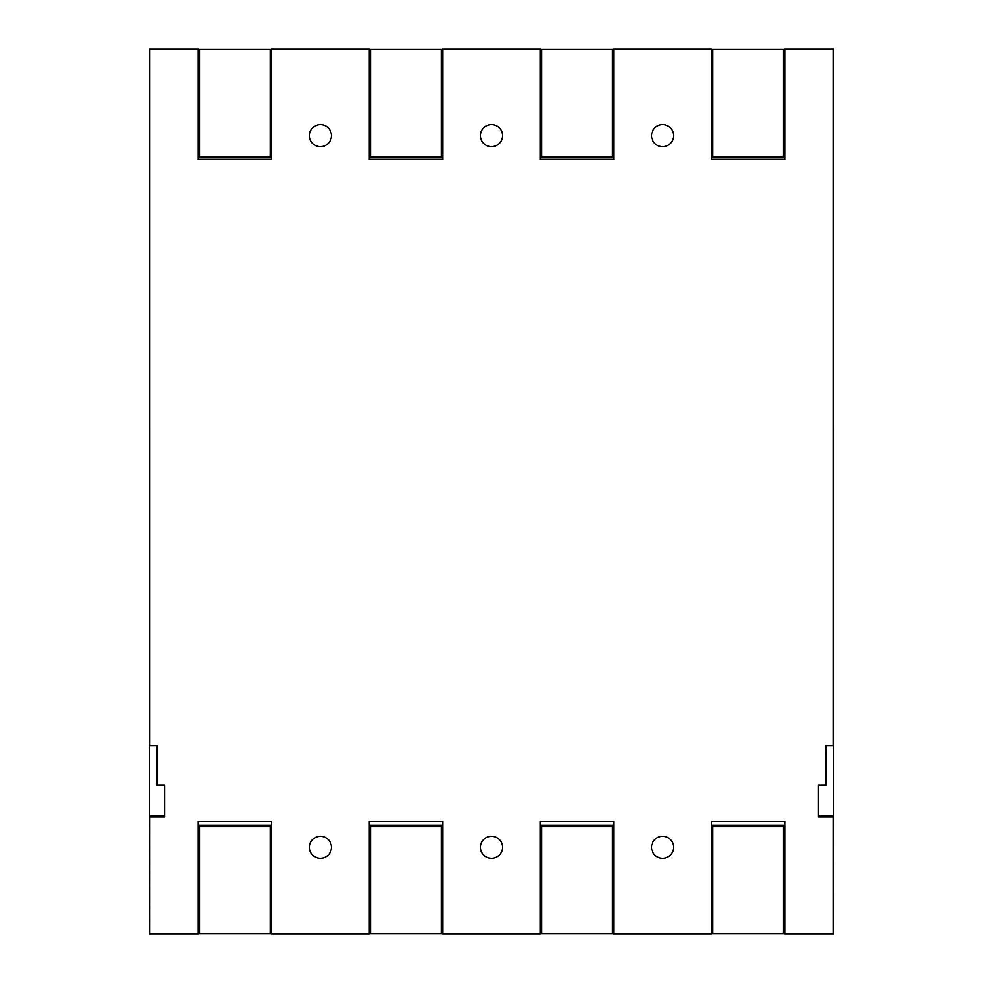 <?xml version="1.0" encoding="UTF-8"?>
<svg xmlns="http://www.w3.org/2000/svg" width="983" height="983" viewBox="0 0 983 983"><rect width="100%" height="100%" fill="white"/><g stroke="black" fill="none" stroke-linecap="round" stroke-linejoin="round"><path stroke-width="1.47" d="M149.6 56.486L149.6 724.655M833.4 926.514L833.621 816.001L818.569 816.001L818.569 785.257M833.4 724.655L833.4 56.486M825.831 784.385L825.867 745.667L833.4 745.667L833.4 49.15L784.766 49.15L784.766 159.639L711.459 159.639L711.459 49.15L613.699 49.15L613.699 159.639L540.38 159.639L540.38 49.15L442.62 49.15L442.62 159.639L369.301 159.639L369.301 49.15L271.541 49.15L271.541 159.639L198.234 159.639L198.234 49.15L149.6 49.15L149.6 745.667L157.169 745.667L157.169 785.257L164.505 785.257L164.505 817.033L149.6 817.033L149.6 933.85L198.234 933.85L198.234 821.456L271.541 821.456L271.541 933.85L369.301 933.85L369.301 821.456L442.62 821.456L442.62 933.85L540.38 933.85L540.38 821.456L613.699 821.456L613.699 933.85L711.459 933.85L711.459 821.456L784.766 821.456L784.766 933.85L833.4 933.85L833.4 817.033L818.495 817.033L818.495 785.257L825.831 785.257L825.831 745.667L825.831 784.385M164.431 785.257L164.431 816.001L149.379 816.001L149.6 926.514M331.418 135.666A10.997 10.997 0 0 1 320.421 146.664A10.997 10.997 0 0 1 309.424 135.666A10.997 10.997 0 0 1 320.421 124.669A10.997 10.997 0 0 1 331.418 135.666M502.497 135.666A10.997 10.997 0 0 1 491.5 146.664A10.997 10.997 0 0 1 480.503 135.666A10.997 10.997 0 0 1 491.5 124.669A10.997 10.997 0 0 1 502.497 135.666M673.576 135.666A10.997 10.997 0 0 1 662.579 146.664A10.997 10.997 0 0 1 651.582 135.666A10.997 10.997 0 0 1 662.579 124.669A10.997 10.997 0 0 1 673.576 135.666M309.424 847.309A10.997 10.997 0 0 1 320.421 836.312A10.997 10.997 0 0 1 331.418 847.309A10.997 10.997 0 0 1 320.421 858.306A10.997 10.997 0 0 1 309.424 847.309M480.503 847.309A10.997 10.997 0 0 1 491.5 836.312A10.997 10.997 0 0 1 502.497 847.309A10.997 10.997 0 0 1 491.5 858.306A10.997 10.997 0 0 1 480.503 847.309M651.582 847.309A10.997 10.997 0 0 1 662.579 836.312A10.997 10.997 0 0 1 673.576 847.309A10.997 10.997 0 0 1 662.579 858.306A10.997 10.997 0 0 1 651.582 847.309M833.645 428.232L833.645 824.147M271.541 49.42L270.325 49.42L270.325 156.469L199.451 156.469L199.451 49.42L198.234 49.42M271.541 153.041L270.325 153.041M199.451 153.041L198.234 153.041M271.541 157.931L198.234 157.931M270.325 49.42L199.451 49.42M442.62 49.42L441.404 49.42L441.404 156.469L370.53 156.469L370.53 49.42L369.301 49.42M442.62 153.041L441.404 153.041M370.53 153.041L369.301 153.041M442.62 157.931L369.301 157.931M441.404 49.42L370.53 49.42M613.699 49.42L612.47 49.42L612.47 156.469L541.596 156.469L541.596 49.42L540.38 49.42M613.699 153.041L612.47 153.041M541.596 153.041L540.38 153.041M613.699 157.931L540.38 157.931M612.47 49.42L541.596 49.42M784.766 157.931L711.459 157.931M784.766 153.041L783.549 153.041M712.675 153.041L711.459 153.041M784.766 49.42L783.549 49.42L783.549 156.469L712.675 156.469L712.675 49.42L711.459 49.42M783.549 49.42L712.675 49.42M271.541 159.639L198.234 159.639M442.62 159.639L369.301 159.639M613.699 159.639L540.38 159.639M784.766 159.639L711.459 159.639M198.234 821.456L271.541 821.456M198.234 825.118L271.541 825.118M198.234 933.629L271.541 933.629M198.234 830.008L199.451 830.008M270.325 830.008L271.541 830.008M199.451 933.629L199.451 826.592L270.325 826.592L270.325 933.629M369.301 825.118L442.62 825.118M369.301 933.629L442.62 933.629M369.301 830.008L370.53 830.008M441.404 830.008L442.62 830.008M370.53 933.629L370.53 826.592L441.404 826.592L441.404 933.629M369.301 821.456L442.62 821.456M540.38 821.456L613.699 821.456M540.38 825.118L613.699 825.118M540.38 933.629L613.699 933.629M540.38 830.008L541.596 830.008M612.47 830.008L613.699 830.008M541.596 933.629L541.596 826.592L612.47 826.592L612.47 933.629M711.459 825.118L784.766 825.118M711.459 933.629L784.766 933.629M711.459 830.008L712.675 830.008M783.549 830.008L784.766 830.008M712.675 933.629L712.675 826.592L783.549 826.592L783.549 933.629M711.459 821.456L784.766 821.456M149.379 428.232L149.379 824.147"/></g></svg>
